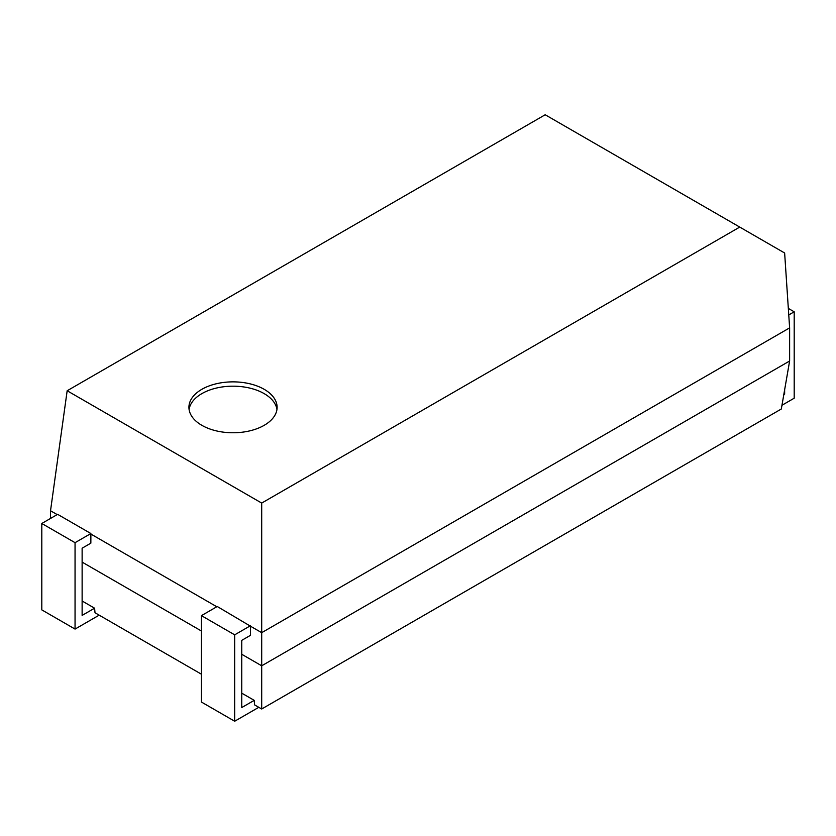 <?xml version="1.0" encoding="UTF-8"?>
<svg xmlns="http://www.w3.org/2000/svg" width="836" height="836" viewBox="0 0 836 836"><rect width="100%" height="100%" fill="white"/><g stroke="black" fill="none" stroke-linecap="round" stroke-linejoin="round"><path stroke-width="1.25" d="M781.963 405.272L794.2 398.197L794.2 311.797L788.766 314.942M788.327 308.411L794.2 311.797M784.638 389.806L784.638 394.122L783.813 394.602M739.745 227.078L261.699 503.073L67.162 390.757L545.197 114.762L784.638 253.005L789.623 327.879L789.623 361.006L781.315 409.003L261.699 709.001L254.635 704.915L254.217 700.359L241.75 693.159M201.424 674.203L95.011 612.757L94.593 608.2L82.127 615.4L82.127 548.197L90.852 543.16L90.884 533.535L75.052 542.679L75.052 629.08L99.171 615.16M783.959 393.725L784.638 394.122M261.699 709.001L261.699 665.801L241.75 654.274M789.623 361.006L261.699 665.801L261.699 632.674L250.476 626.195L250.476 635.318L241.75 640.355L241.75 707.559L254.217 700.359M82.127 601L94.593 608.2M201.424 631.002L82.127 562.116M258.794 707.319L234.676 721.238L201.424 702.041L201.424 615.641L217.255 606.497L250.476 626.195M250.507 625.694L234.676 634.837L234.676 721.238M90.884 533.535L57.632 514.339L41.8 523.482L75.052 542.679M75.052 629.08L41.8 609.883L41.8 523.482M50.526 518.435L50.526 510.754L67.162 390.757M789.623 327.879L261.699 632.674L261.699 503.073M216.806 606.758L90.852 534.037M57.182 514.6L50.526 510.754M201.424 615.641L234.676 634.837M201.842 425.315A44.089 25.456 0 0 0 249.891 430.833A44.089 25.456 0 0 0 277.113 407.32A44.089 25.456 0 0 0 233.014 381.864A44.089 25.456 0 0 0 188.926 407.32A44.089 25.456 0 0 0 201.842 425.315M276.946 409.483A44.089 25.456 0 0 0 233.014 386.18A44.089 25.456 0 0 0 189.082 409.483"/></g></svg>
